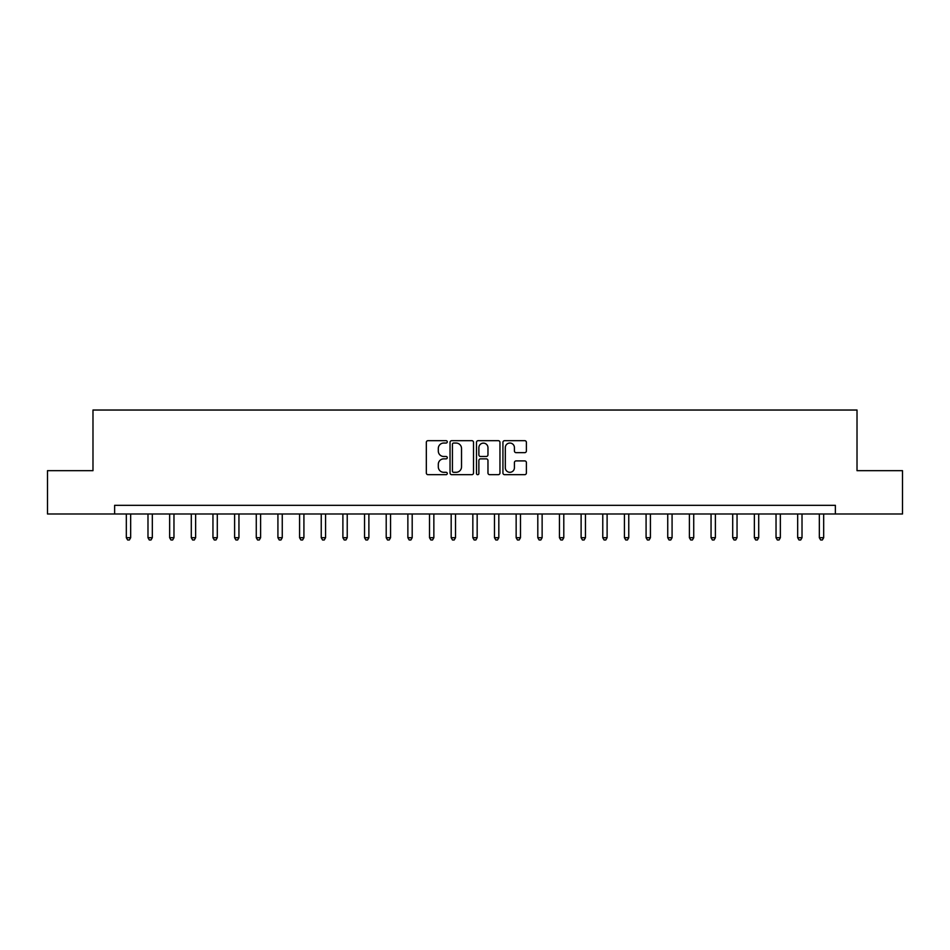 <?xml version="1.0" encoding="UTF-8"?>
<svg xmlns="http://www.w3.org/2000/svg" width="950" height="950" viewBox="0 0 950 950"><rect width="100%" height="100%" fill="white"/><g stroke="black" fill="none" stroke-linecap="round" stroke-linejoin="round"><path stroke-width="1.43" d="M447.284 441.857A1.188 1.188 0 0 0 446.084 440.669L428.022 440.669A1.698 1.698 0 0 0 426.324 442.367L426.324 472.981A1.698 1.698 0 0 0 428.022 474.679L446.084 474.679A1.188 1.188 0 0 0 447.284 473.492A1.188 1.188 0 0 0 446.084 472.304L443.757 472.304A5.439 5.439 0 0 1 438.306 466.854L438.306 464.312A5.439 5.439 0 0 1 443.757 458.862L446.084 458.862A1.188 1.188 0 0 0 447.284 457.674A1.188 1.188 0 0 0 446.084 456.487L443.757 456.487A5.439 5.439 0 0 1 438.306 451.048L438.306 448.495A5.439 5.439 0 0 1 443.757 443.044L446.084 443.044A1.188 1.188 0 0 0 447.284 441.857M524.697 452.663A1.698 1.698 0 0 0 526.395 450.953L526.395 442.367A1.698 1.698 0 0 0 524.697 440.669L504.628 440.669A1.698 1.698 0 0 0 502.93 442.367L502.93 472.981A1.698 1.698 0 0 0 504.628 474.679L524.697 474.679A1.698 1.698 0 0 0 526.395 472.981L526.395 462.603A1.698 1.698 0 0 0 524.697 460.904L516.111 460.904A1.698 1.698 0 0 0 514.413 462.603L514.413 467.756A4.548 4.548 0 0 1 509.865 472.304A4.548 4.548 0 0 1 505.317 467.756L505.317 447.604A4.548 4.548 0 0 1 509.865 443.044A4.548 4.548 0 0 1 514.413 447.604L514.413 450.953A1.698 1.698 0 0 0 516.111 452.663L524.697 452.663M114.629 513.986L47.5 513.986L47.5 470.666L92.981 470.666L92.981 410.032L857.019 410.032L857.019 470.666L902.5 470.666L902.5 513.986L835.371 513.986L835.371 505.317L114.629 505.317L114.629 513.986L835.371 513.986M473.516 442.367A1.698 1.698 0 0 0 471.806 440.669L451.749 440.669A1.698 1.698 0 0 0 450.039 442.367L450.039 472.981A1.698 1.698 0 0 0 451.749 474.679L471.806 474.679A1.698 1.698 0 0 0 473.516 472.981L473.516 442.367M478.194 440.669L498.251 440.669A1.698 1.698 0 0 1 499.961 442.367L499.961 472.981A1.698 1.698 0 0 1 498.251 474.679L489.666 474.679A1.698 1.698 0 0 1 487.968 472.981L487.968 460.56A1.698 1.698 0 0 0 486.269 458.862L480.569 458.862A1.698 1.698 0 0 0 478.871 460.56L478.871 473.492A1.188 1.188 0 0 1 477.684 474.679A1.188 1.188 0 0 1 476.484 473.492L476.484 442.367A1.698 1.698 0 0 1 478.194 440.669M453.613 443.044A1.188 1.188 0 0 0 452.426 444.244L452.426 471.105A1.188 1.188 0 0 0 453.613 472.304L456.083 472.304A5.439 5.439 0 0 0 461.522 466.854L461.522 448.495A5.439 5.439 0 0 0 456.083 443.044L453.613 443.044M487.968 447.688A4.548 4.548 0 0 0 483.419 443.139A4.548 4.548 0 0 0 478.871 447.688L478.871 454.789A1.698 1.698 0 0 0 480.569 456.487L486.269 456.487A1.698 1.698 0 0 0 487.968 454.789L487.968 447.688M126.326 513.986L126.326 537.712L130.661 537.712L130.661 513.986M130.661 537.712L129.366 539.968L127.633 539.968L126.326 537.712M147.986 513.986L147.986 537.712L152.321 537.712L152.321 513.986M152.321 537.712L151.014 539.968L149.281 539.968L147.986 537.712M169.646 513.986L169.646 537.712L173.969 537.712L173.969 513.986M173.969 537.712L172.674 539.968L170.941 539.968L169.646 537.712M191.294 513.986L191.294 537.712L195.629 537.712L195.629 513.986M195.629 537.712L194.334 539.968L192.601 539.968L191.294 537.712M212.954 513.986L212.954 537.712L217.289 537.712L217.289 513.986M217.289 537.712L215.982 539.968L214.261 539.968L212.954 537.712M234.614 513.986L234.614 537.712L238.949 537.712L238.949 513.986M238.949 537.712L237.643 539.968L235.909 539.968L234.614 537.712M256.274 513.986L256.274 537.712L260.597 537.712L260.597 513.986M260.597 537.712L259.303 539.968L257.569 539.968L256.274 537.712M277.923 513.986L277.923 537.712L282.257 537.712L282.257 513.986M282.257 537.712L280.962 539.968L279.229 539.968L277.923 537.712M299.582 513.986L299.582 537.712L303.917 537.712L303.917 513.986M303.917 537.712L302.611 539.968L300.877 539.968L299.582 537.712M321.242 513.986L321.242 537.712L325.565 537.712L325.565 513.986M325.565 537.712L324.271 539.968L322.537 539.968L321.242 537.712M342.891 513.986L342.891 537.712L347.225 537.712L347.225 513.986M347.225 537.712L345.931 539.968L344.197 539.968L342.891 537.712M364.551 513.986L364.551 537.712L368.885 537.712L368.885 513.986M368.885 537.712L367.579 539.968L365.857 539.968L364.551 537.712M386.211 513.986L386.211 537.712L390.545 537.712L390.545 513.986M390.545 537.712L389.239 539.968L387.505 539.968L386.211 537.712M407.871 513.986L407.871 537.712L412.193 537.712L412.193 513.986M412.193 537.712L410.899 539.968L409.165 539.968L407.871 537.712M429.519 513.986L429.519 537.712L433.853 537.712L433.853 513.986M433.853 537.712L432.559 539.968L430.825 539.968L429.519 537.712M451.179 513.986L451.179 537.712L455.513 537.712L455.513 513.986M455.513 537.712L454.207 539.968L452.473 539.968L451.179 537.712M472.839 513.986L472.839 537.712L477.161 537.712L477.161 513.986M477.161 537.712L475.867 539.968L474.133 539.968L472.839 537.712M494.487 513.986L494.487 537.712L498.821 537.712L498.821 513.986M498.821 537.712L497.527 539.968L495.793 539.968L494.487 537.712M516.147 513.986L516.147 537.712L520.481 537.712L520.481 513.986M520.481 537.712L519.175 539.968L517.441 539.968L516.147 537.712M537.807 513.986L537.807 537.712L542.129 537.712L542.129 513.986M542.129 537.712L540.835 539.968L539.101 539.968L537.807 537.712M559.455 513.986L559.455 537.712L563.789 537.712L563.789 513.986M563.789 537.712L562.495 539.968L560.761 539.968L559.455 537.712M581.115 513.986L581.115 537.712L585.449 537.712L585.449 513.986M585.449 537.712L584.143 539.968L582.421 539.968L581.115 537.712M602.775 513.986L602.775 537.712L607.109 537.712L607.109 513.986M607.109 537.712L605.803 539.968L604.069 539.968L602.775 537.712M624.435 513.986L624.435 537.712L628.758 537.712L628.758 513.986M628.758 537.712L627.463 539.968L625.729 539.968L624.435 537.712M646.083 513.986L646.083 537.712L650.418 537.712L650.418 513.986M650.418 537.712L649.123 539.968L647.389 539.968L646.083 537.712M667.743 513.986L667.743 537.712L672.078 537.712L672.078 513.986M672.078 537.712L670.771 539.968L669.038 539.968L667.743 537.712M689.403 513.986L689.403 537.712L693.726 537.712L693.726 513.986M693.726 537.712L692.431 539.968L690.697 539.968L689.403 537.712M711.051 513.986L711.051 537.712L715.386 537.712L715.386 513.986M715.386 537.712L714.091 539.968L712.357 539.968L711.051 537.712M732.711 513.986L732.711 537.712L737.046 537.712L737.046 513.986M737.046 537.712L735.739 539.968L734.018 539.968L732.711 537.712M754.371 513.986L754.371 537.712L758.706 537.712L758.706 513.986M758.706 537.712L757.399 539.968L755.666 539.968L754.371 537.712M776.031 513.986L776.031 537.712L780.354 537.712L780.354 513.986M780.354 537.712L779.059 539.968L777.326 539.968L776.031 537.712M797.679 513.986L797.679 537.712L802.014 537.712L802.014 513.986M802.014 537.712L800.719 539.968L798.986 539.968L797.679 537.712M819.339 513.986L819.339 537.712L823.674 537.712L823.674 513.986M823.674 537.712L822.367 539.968L820.634 539.968L819.339 537.712"/></g></svg>
